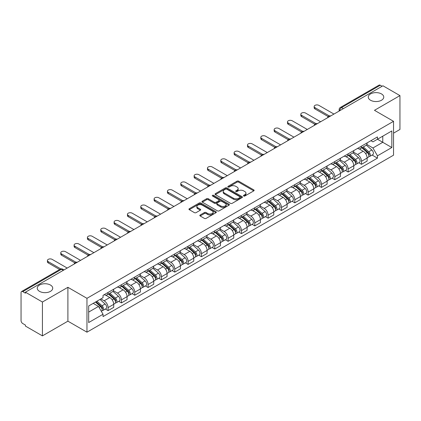 <?xml version="1.0" encoding="UTF-8"?>
<svg xmlns="http://www.w3.org/2000/svg" width="421" height="421" viewBox="0 0 421 421"><rect width="100%" height="100%" fill="white"/><g stroke="black" fill="none" stroke-linecap="round" stroke-linejoin="round"><path stroke-width="0.63" d="M243.696 196.012A0.831 0.479 0 0 0 244.869 196.012L253.784 190.866A1.189 0.684 0 0 0 254.131 190.381A1.189 0.684 0 0 0 253.784 189.897L238.681 181.177A1.189 0.684 0 0 0 237.002 181.177L228.087 186.324A0.831 0.479 0 0 0 227.845 186.661A0.831 0.479 0 0 0 228.087 187.003A0.831 0.479 0 0 0 229.261 187.003L230.413 186.335A3.8 2.194 0 0 1 235.786 186.335L237.044 187.061A3.8 2.194 0 0 1 238.154 188.613A3.8 2.194 0 0 1 237.044 190.166L235.892 190.829A0.831 0.479 0 0 0 235.649 191.171A0.831 0.479 0 0 0 235.892 191.508A0.831 0.479 0 0 0 237.065 191.508L238.218 190.839A3.8 2.194 0 0 1 243.591 190.839L244.848 191.566A3.8 2.194 0 0 1 245.959 193.118A3.8 2.194 0 0 1 244.848 194.67L243.696 195.333A0.831 0.479 0 0 0 243.454 195.676A0.831 0.479 0 0 0 243.696 196.012L243.696 195.333M50.457 285.043A7.736 4.468 0 0 0 42.026 284.075A7.736 4.468 0 0 0 37.248 288.201A7.736 4.468 0 0 0 39.516 291.358A7.736 4.468 0 0 0 47.947 292.327A7.736 4.468 0 0 0 52.725 288.201A7.736 4.468 0 0 0 50.457 285.043M381.484 93.925A7.736 4.468 0 0 0 373.053 92.957A7.736 4.468 0 0 0 368.275 97.083A7.736 4.468 0 0 0 370.543 100.245A7.736 4.468 0 0 0 378.974 101.214A7.736 4.468 0 0 0 383.752 97.083A7.736 4.468 0 0 0 381.484 93.925M200.164 214.994A1.189 0.684 0 0 0 199.817 215.478A1.189 0.684 0 0 0 200.164 215.962L204.401 218.41A1.189 0.684 0 0 0 206.08 218.41L215.984 212.689A1.189 0.684 0 0 0 216.331 212.205A1.189 0.684 0 0 0 215.984 211.721L200.875 203.001A1.189 0.684 0 0 0 199.196 203.001L189.297 208.721A1.189 0.684 0 0 0 188.95 209.205A1.189 0.684 0 0 0 189.297 209.69L194.418 212.642A1.189 0.684 0 0 0 196.091 212.642L200.333 210.195A1.189 0.684 0 0 0 200.68 209.711A1.189 0.684 0 0 0 200.333 209.226L197.791 207.763A3.173 1.831 0 0 1 196.865 206.464A3.173 1.831 0 0 1 198.823 204.774A3.173 1.831 0 0 1 202.28 205.169L212.226 210.91A3.173 1.831 0 0 1 213.158 212.205A3.173 1.831 0 0 1 211.195 213.9A3.173 1.831 0 0 1 207.737 213.505L206.08 212.547A1.189 0.684 0 0 0 204.401 212.547L200.164 214.994L200.164 215.962M86.963 298.321L67.902 287.311L42.421 302.02L25.413 292.2L382.936 85.784L399.95 95.604L374.474 110.313L393.54 121.322L86.963 298.321L86.963 332.18L393.54 155.181L393.54 121.322M230.498 203.343A1.189 0.684 0 0 0 232.176 203.343L242.08 197.623A1.189 0.684 0 0 0 242.428 197.139A1.189 0.684 0 0 0 242.08 196.654L226.977 187.934A1.189 0.684 0 0 0 225.298 187.934L215.394 193.649A1.189 0.684 0 0 0 215.047 194.134A1.189 0.684 0 0 0 215.394 194.618L230.498 203.343M212.831 196.191A0.831 0.479 0 0 1 213.673 196.312L229.013 205.169L219.13 210.874A1.189 0.684 0 0 1 217.452 210.874L202.343 202.154L202.343 201.185A1.189 0.684 0 0 0 201.996 201.67A1.189 0.684 0 0 0 202.343 202.154M202.343 201.185L206.585 198.738A1.189 0.684 0 0 1 208.263 198.738L214.389 202.275A1.189 0.684 0 0 0 216.068 202.275L218.878 200.654A1.189 0.684 0 0 0 219.225 200.17A1.189 0.684 0 0 0 218.878 199.686L212.5 196.002A0.831 0.479 0 0 1 212.258 195.66A0.831 0.479 0 0 1 212.768 195.218A0.831 0.479 0 0 1 213.673 195.323L229.029 204.19A1.189 0.684 0 0 1 229.377 204.674A1.189 0.684 0 0 1 229.029 205.159L229.029 204.19M42.421 302.02L42.421 335.879L25.413 326.059L25.413 325.07L22.76 323.544A2.415 1.395 -120 0 1 21.05 320.581L21.05 292.642A2.415 1.395 -120 0 1 21.55 291.537L60.277 269.177A2.415 1.395 60 0 1 61.487 269.298L22.76 291.653A2.415 1.395 -120 0 0 21.55 291.537M393.54 133.168L399.95 129.463L399.95 95.604M42.421 335.879L67.902 321.17L86.963 332.18M25.413 292.2L25.413 293.184L22.76 291.653M343.352 108.634L341.557 107.597A2.415 1.395 60 0 0 340.352 107.476L379.079 85.121A2.415 1.395 60 0 1 380.289 85.237L341.557 107.597A2.415 1.395 120 0 0 339.847 110.56L339.847 110.66M382.084 86.273L380.289 85.237M361.476 146.145A5.562 3.21 60 0 1 360.329 148.645L365.97 145.387A5.562 3.21 -120 0 0 367.123 142.887M353.472 152.134L357.545 154.491A5.562 3.21 60 0 1 361.481 161.301L367.123 158.043A5.562 3.21 -120 0 0 363.186 151.234L359.15 148.897M367.123 158.043L367.123 161.054L361.481 164.311L358.771 162.748M360.329 148.645A5.562 3.21 60 0 1 357.587 148.392M361.481 161.301L361.481 164.311M348.141 153.849A5.562 3.21 60 0 1 346.988 156.344L352.635 153.086A5.562 3.21 -120 0 0 353.782 150.592M345.436 170.447L348.141 172.01L353.782 168.753L353.782 165.742A5.562 3.21 -120 0 0 349.851 158.933L345.815 156.601M346.988 156.344A5.562 3.21 60 0 1 344.252 156.091M340.136 159.838L344.21 162.19A5.562 3.21 60 0 1 348.141 169L348.141 172.01M334.806 161.548A5.562 3.21 60 0 1 333.653 164.043L339.294 160.785A5.562 3.21 -120 0 0 340.447 158.291M332.101 178.151L334.806 179.709L340.447 176.452L340.447 173.441A5.562 3.21 -120 0 0 336.516 166.632L332.474 164.301M333.653 164.043A5.562 3.21 60 0 1 330.917 163.79M326.796 167.537L330.874 169.889A5.562 3.21 60 0 1 334.806 176.699L334.806 179.709M321.47 169.247A5.562 3.21 60 0 1 320.318 171.742L325.959 168.484A5.562 3.21 -120 0 0 327.112 165.99M318.765 185.85L321.47 187.413L327.112 184.156L327.112 181.141A5.562 3.21 -120 0 0 323.181 174.331L319.139 172M320.318 171.742A5.562 3.21 60 0 1 317.576 171.494M313.461 175.236L317.534 177.588A5.562 3.21 60 0 1 321.47 184.398L321.47 187.413M308.13 176.946A5.562 3.21 60 0 1 306.977 179.446L312.624 176.183A5.562 3.21 -120 0 0 313.777 173.689M305.425 193.549L308.13 195.112L313.777 191.855L313.777 188.845A5.562 3.21 -120 0 0 309.84 182.03L305.804 179.699M306.977 179.446A5.562 3.21 60 0 1 304.241 179.193M300.126 182.935L304.199 185.287A5.562 3.21 60 0 1 308.13 192.102L308.13 195.112M294.795 184.645A5.562 3.21 60 0 1 293.642 187.145L299.284 183.888A5.562 3.21 -120 0 0 300.436 181.388M292.09 201.249L294.795 202.811L300.436 199.554L300.436 196.544A5.562 3.21 -120 0 0 296.505 189.729L292.469 187.398M293.642 187.145A5.562 3.21 60 0 1 290.906 186.892M286.785 190.634L290.864 192.986A5.562 3.21 60 0 1 294.795 199.801L294.795 202.811M281.46 192.344A5.562 3.21 60 0 1 280.307 194.844L285.948 191.587A5.562 3.21 -120 0 0 287.101 189.087M278.755 208.948L281.46 210.511L287.101 207.253L287.101 204.243A5.562 3.21 -120 0 0 283.17 197.433L279.128 195.097M280.307 194.844A5.562 3.21 60 0 1 277.571 194.591M273.45 198.333L277.523 200.691A5.562 3.21 60 0 1 281.46 207.5L281.46 210.511M268.119 200.049A5.562 3.21 60 0 1 266.972 202.543L272.613 199.286A5.562 3.21 -120 0 0 273.766 196.791M265.414 216.647L268.119 218.21L273.766 214.952L273.766 211.942A5.562 3.21 -120 0 0 269.829 205.132L265.793 202.801M266.972 202.543A5.562 3.21 60 0 1 264.23 202.29M260.115 206.037L264.188 208.39A5.562 3.21 60 0 1 268.119 215.199L268.119 218.21M254.784 207.748A5.562 3.21 60 0 1 253.631 210.242L259.273 206.985A5.562 3.21 -120 0 0 260.425 204.49M252.079 224.351L254.784 225.909L260.425 222.651L260.425 219.641A5.562 3.21 -120 0 0 256.494 212.831L252.458 210.5M253.631 210.242A5.562 3.21 60 0 1 250.895 209.99M246.774 213.736L250.853 216.089A5.562 3.21 60 0 1 254.784 222.898L254.784 225.909M241.449 215.447A5.562 3.21 60 0 1 240.296 217.941L245.938 214.684A5.562 3.21 -120 0 0 247.09 212.189M238.744 232.05L241.449 233.613L247.09 230.35L247.09 227.34A5.562 3.21 -120 0 0 243.159 220.53L239.117 218.199M240.296 217.941A5.562 3.21 60 0 1 237.56 217.694M233.439 221.435L237.518 223.788A5.562 3.21 60 0 1 241.449 230.597L241.449 233.613M228.114 223.146A5.562 3.21 60 0 1 226.961 225.64L232.602 222.383A5.562 3.21 -120 0 0 233.755 219.888M225.403 239.749L228.114 241.312L233.755 238.054L233.755 235.044A5.562 3.21 -120 0 0 229.819 228.229L225.782 225.898M226.961 225.64A5.562 3.21 60 0 1 224.219 225.393M220.104 229.135L224.177 231.487A5.562 3.21 60 0 1 228.114 238.302L228.114 241.312M214.773 230.845A5.562 3.21 60 0 1 213.621 233.345L219.267 230.087A5.562 3.21 -120 0 0 220.415 227.587M212.068 247.448L214.773 249.011L220.415 245.753L220.415 242.743A5.562 3.21 -120 0 0 216.483 235.928L212.447 233.597M213.621 233.345A5.562 3.21 60 0 1 210.884 233.092M206.769 236.834L210.842 239.186A5.562 3.21 60 0 1 214.773 246.001L214.773 249.011M201.438 238.544A5.562 3.21 60 0 1 200.285 241.044L205.927 237.786A5.562 3.21 -120 0 0 207.079 235.286M198.733 255.147L201.438 256.71L207.079 253.453L207.079 250.442A5.562 3.21 -120 0 0 203.148 243.627L199.107 241.296M200.285 241.044A5.562 3.21 60 0 1 197.549 240.791M193.428 244.533L197.507 246.89A5.562 3.21 60 0 1 201.438 253.7L201.438 256.71M188.103 246.248A5.562 3.21 60 0 1 186.95 248.743L192.592 245.485A5.562 3.21 -120 0 0 193.744 242.991M185.398 262.846L188.103 264.409L193.744 261.152L193.744 258.141A5.562 3.21 -120 0 0 189.813 251.332L185.772 249M186.95 248.743A5.562 3.21 60 0 1 184.214 248.49M180.093 252.237L184.166 254.589A5.562 3.21 60 0 1 188.103 261.399L188.103 264.409M174.762 253.947A5.562 3.21 60 0 1 173.615 256.442L179.257 253.184A5.562 3.21 -120 0 0 180.409 250.69M172.057 270.55L174.762 272.108L180.409 268.851L180.409 265.84A5.562 3.21 -120 0 0 176.473 259.031L172.436 256.699M173.615 256.442A5.562 3.21 60 0 1 170.873 256.189M166.758 259.936L170.831 262.288A5.562 3.21 60 0 1 174.762 269.098L174.762 272.108M161.427 261.646A5.562 3.21 60 0 1 160.275 264.141L165.916 260.883A5.562 3.21 -120 0 0 167.069 258.389M158.722 278.249L161.427 279.807L167.069 276.55L167.069 273.539A5.562 3.21 -120 0 0 163.137 266.73L159.101 264.399M160.275 264.141A5.562 3.21 60 0 1 157.538 263.893M153.418 267.635L157.496 269.987A5.562 3.21 60 0 1 161.427 276.797L161.427 279.807M148.092 269.345A5.562 3.21 60 0 1 146.94 271.84L152.581 268.582A5.562 3.21 -120 0 0 153.733 266.088M145.387 285.948L148.092 287.511L153.733 284.254L153.733 281.239A5.562 3.21 -120 0 0 149.802 274.429L145.761 272.098M146.94 271.84A5.562 3.21 60 0 1 144.203 271.592M140.082 275.334L144.161 277.686A5.562 3.21 60 0 1 148.092 284.501L148.092 287.511M134.752 277.044A5.562 3.21 60 0 1 133.604 279.544L139.246 276.287A5.562 3.21 -120 0 0 140.398 273.787M132.047 293.647L134.752 295.21L140.398 291.953L140.398 288.943A5.562 3.21 -120 0 0 136.462 282.128L132.426 279.797M133.604 279.544A5.562 3.21 60 0 1 130.863 279.291M126.747 283.033L130.82 285.385A5.562 3.21 60 0 1 134.752 292.2L134.752 295.21M121.416 284.743A5.562 3.21 60 0 1 120.264 287.243L125.911 283.986A5.562 3.21 -120 0 0 127.058 281.486M118.711 301.347L121.416 302.91L127.058 299.652L127.058 296.642A5.562 3.21 -120 0 0 123.127 289.827L119.09 287.496M120.264 287.243A5.562 3.21 60 0 1 117.527 286.99M113.412 290.732L117.485 293.084A5.562 3.21 60 0 1 121.416 299.899L121.416 302.91M108.081 292.448A5.562 3.21 60 0 1 106.929 294.942L112.57 291.685A5.562 3.21 -120 0 0 113.723 289.19M105.376 309.046L108.081 310.609L113.723 307.351L113.723 304.341A5.562 3.21 -120 0 0 109.792 297.531L105.75 295.2M106.929 294.942A5.562 3.21 60 0 1 104.192 294.689M100.898 298.91L104.15 300.789A5.562 3.21 60 0 1 108.081 307.598L108.081 310.609M370.927 140.693L372.932 141.851L391.83 130.947L382.768 136.178L382.768 142.298L372.932 147.976L366.807 144.435M88.673 312.087L98.503 306.414L103.034 314.261L88.673 322.554L88.673 305.967L103.034 297.679L103.034 295.358L377.463 136.92L377.463 139.235L391.83 147.529L377.463 155.823L372.932 147.976M391.83 130.947L391.83 147.529M103.034 314.261L103.034 316.581L377.463 158.143L377.463 155.823M67.902 287.311L67.902 321.17M98.503 306.414L93.204 303.352M372.111 155.049L377.463 158.143M244.027 196.128L244.848 195.654A3.8 2.194 0 0 0 245.959 194.107L245.959 193.118M238.154 188.613L238.154 189.597A3.8 2.194 0 0 1 237.044 191.15L236.223 191.623M253.768 190.876L238.681 182.161A1.189 0.684 0 0 0 237.002 182.161L228.419 187.119M242.08 196.654L242.08 197.623L226.977 188.924A1.189 0.684 0 0 0 225.298 188.924L215.41 194.628M239.981 197.481A0.831 0.479 0 0 0 240.223 197.139A0.831 0.479 0 0 0 239.981 196.802L226.724 189.145A0.831 0.479 0 0 0 225.545 189.145L224.33 189.85A3.8 2.194 0 0 0 223.219 191.397A3.8 2.194 0 0 0 224.33 192.95L233.392 198.18A3.8 2.194 0 0 0 238.765 198.18L239.981 197.481L239.981 198.465A0.831 0.479 0 0 0 240.223 198.128L240.223 197.139M223.219 191.397L223.219 192.386A3.8 2.194 0 0 0 224.33 193.934L224.33 192.95M239.981 198.465L238.765 199.17A3.8 2.194 0 0 1 233.392 199.17L224.33 193.934M202.359 202.164L206.585 199.728L206.585 198.738M219.225 200.17L219.225 201.154A1.189 0.684 0 0 1 218.878 201.638L216.068 203.264A1.189 0.684 0 0 1 214.389 203.264L208.263 199.728A1.189 0.684 0 0 0 206.585 199.728M220.746 205.943A3.173 1.831 0 0 0 224.204 206.343A3.173 1.831 0 0 0 226.161 204.648A3.173 1.831 0 0 0 225.235 203.354L221.73 201.333A1.189 0.684 0 0 0 220.051 201.333L217.241 202.954A1.189 0.684 0 0 0 216.894 203.438A1.189 0.684 0 0 0 217.241 203.922L220.746 205.943L220.746 206.932A3.173 1.831 0 0 0 224.204 207.332A3.173 1.831 0 0 0 226.161 205.637L226.161 204.648M216.894 203.438L216.894 204.427A1.189 0.684 0 0 0 217.241 204.911L217.241 203.922M220.746 206.932L217.241 204.911M213.158 212.205L213.158 213.194A3.173 1.831 0 0 1 211.195 214.889A3.173 1.831 0 0 1 207.737 214.489L206.08 213.531A1.189 0.684 0 0 0 204.401 213.531L200.18 215.973M196.865 206.464L196.865 207.453A3.173 1.831 0 0 0 197.791 208.748L197.791 207.763M200.317 210.205L197.791 208.748M215.968 212.7L200.875 203.99A1.189 0.684 0 0 0 199.196 203.99L189.313 209.695M361.865 147.755L367.301 152.607A3.021 1.747 60 0 1 368.249 157.28L367.123 157.933M362.007 147.887L364.565 149.36M362.413 147.439L368.459 152.834A1.452 0.837 60 0 1 368.917 155.081A1.452 0.837 60 0 1 368.785 155.133M363.318 146.918L368.754 151.765A3.021 1.747 60 0 1 369.701 156.438A3.021 1.747 60 0 1 368.791 156.538M366.349 145.098L371.832 149.992A3.021 1.747 60 0 1 372.78 154.665L369.701 156.438M328.201 116.57L314.971 108.928A2.779 1.605 180 0 1 314.155 107.797L314.155 106.513A2.779 1.605 -0 0 0 314.971 107.65L329.306 115.922M333.948 114.065L318.902 105.376A2.779 1.605 -0 0 0 315.871 105.029A2.779 1.605 -0 0 0 314.155 106.513M348.53 155.454L353.961 160.306A3.021 1.747 60 0 1 354.914 164.979L353.782 165.632M348.672 155.586L351.23 157.059M349.077 155.138L355.124 160.538A1.452 0.837 60 0 1 355.577 162.78A1.452 0.837 60 0 1 355.445 162.832M349.983 154.618L355.413 159.464A3.021 1.747 60 0 1 356.366 164.143A3.021 1.747 60 0 1 355.45 164.237M353.014 152.797L358.492 157.691A3.021 1.747 60 0 1 359.445 162.364L356.366 164.143M335.19 163.159L340.626 168.005A3.021 1.747 60 0 1 341.573 172.678L340.447 173.331M335.337 163.285L337.895 164.764M335.737 162.838L341.789 168.237A1.452 0.837 60 0 1 342.241 170.479A1.452 0.837 60 0 1 342.11 170.531M336.642 162.317L342.078 167.169A3.021 1.747 60 0 1 343.026 171.842A3.021 1.747 60 0 1 342.115 171.936M339.673 160.496L345.157 165.39A3.021 1.747 60 0 1 346.104 170.063L343.026 171.842M321.855 170.858L327.291 175.704A3.021 1.747 60 0 1 328.238 180.377L327.112 181.03M321.997 170.984L324.554 172.463M322.402 170.542L328.448 175.936A1.452 0.837 60 0 1 328.906 178.178A1.452 0.837 60 0 1 328.775 178.23M323.307 170.016L328.743 174.868A3.021 1.747 60 0 1 329.69 179.541A3.021 1.747 60 0 1 328.78 179.635M326.338 168.2L331.822 173.089A3.021 1.747 60 0 1 332.769 177.762L329.69 179.541M314.866 124.269L301.636 116.633A2.779 1.605 180 0 1 300.82 115.496L300.82 114.212A2.779 1.605 -0 0 0 301.636 115.349L315.971 123.621M320.613 121.764L305.567 113.075A2.779 1.605 -0 0 0 302.536 112.728A2.779 1.605 -0 0 0 300.82 114.212M301.531 131.968L288.296 124.332A2.779 1.605 180 0 1 287.485 123.195L287.485 121.911A2.779 1.605 -0 0 0 288.296 123.048L302.631 131.326M307.277 129.463L292.232 120.774A2.779 1.605 -0 0 0 289.201 120.427A2.779 1.605 -0 0 0 287.485 121.911M288.19 139.672L274.96 132.031A2.779 1.605 180 0 1 274.145 130.894L274.145 129.61A2.779 1.605 -0 0 0 274.96 130.747L289.295 139.025M293.942 137.162L278.891 128.479A2.779 1.605 -0 0 0 275.866 128.131A2.779 1.605 -0 0 0 274.145 129.61M308.519 178.557L313.95 183.403A3.021 1.747 60 0 1 314.903 188.076L313.771 188.729M308.661 178.683L311.219 180.162M309.067 178.241L315.113 183.635A1.452 0.837 60 0 1 315.566 185.877A1.452 0.837 60 0 1 315.434 185.929M309.972 177.715L315.403 182.567A3.021 1.747 60 0 1 316.355 187.24A3.021 1.747 60 0 1 315.44 187.334M313.003 175.899L318.481 180.788A3.021 1.747 60 0 1 319.434 185.461L316.355 187.24M295.179 186.256L300.615 191.102A3.021 1.747 60 0 1 301.562 195.781L300.436 196.428M295.326 186.382L297.884 187.861M295.731 185.94L301.778 191.334A1.452 0.837 60 0 1 302.231 193.581A1.452 0.837 60 0 1 302.099 193.634M296.637 185.419L302.067 190.266A3.021 1.747 60 0 1 303.02 194.939A3.021 1.747 60 0 1 302.104 195.039M299.663 183.598L305.146 188.487A3.021 1.747 60 0 1 306.093 193.165L303.02 194.939M274.855 147.371L261.625 139.73A2.779 1.605 180 0 1 260.81 138.593L260.81 137.314A2.779 1.605 -0 0 0 261.625 138.446L275.96 146.724M280.602 144.866L265.556 136.178A2.779 1.605 -0 0 0 262.525 135.83A2.779 1.605 -0 0 0 260.81 137.314M261.52 155.07L248.29 147.429A2.779 1.605 180 0 1 247.474 146.297L247.474 145.013A2.779 1.605 -0 0 0 248.29 146.145L262.625 154.423M267.267 152.565L252.221 143.877A2.779 1.605 -0 0 0 249.19 143.529A2.779 1.605 -0 0 0 247.474 145.013M281.844 193.955L287.28 198.807A3.021 1.747 60 0 1 288.227 203.48L287.101 204.132M281.986 194.086L284.543 195.56M282.391 193.639L288.438 199.033A1.452 0.837 60 0 1 288.895 201.28A1.452 0.837 60 0 1 288.764 201.333M283.296 193.118L288.732 197.965A3.021 1.747 60 0 1 289.68 202.638A3.021 1.747 60 0 1 288.769 202.738M286.327 191.297L291.811 196.191A3.021 1.747 60 0 1 292.758 200.864L289.68 202.638M268.509 201.654L273.939 206.506A3.021 1.747 60 0 1 274.892 211.179L273.761 211.831M268.651 201.785L271.208 203.259M269.056 201.338L275.102 206.737A1.452 0.837 60 0 1 275.56 208.979A1.452 0.837 60 0 1 275.423 209.032M269.961 200.817L275.397 205.664A3.021 1.747 60 0 1 276.344 210.342A3.021 1.747 60 0 1 275.429 210.437M272.992 198.996L278.47 203.89A3.021 1.747 60 0 1 279.423 208.563L276.344 210.342M255.168 209.353L260.604 214.205A3.021 1.747 60 0 1 261.552 218.878L260.425 219.53M255.315 209.484L257.873 210.963M255.721 209.037L261.767 214.436A1.452 0.837 60 0 1 262.22 216.678A1.452 0.837 60 0 1 262.088 216.731M256.626 208.516L262.057 213.368A3.021 1.747 60 0 1 263.009 218.041A3.021 1.747 60 0 1 262.094 218.136M259.652 206.695L265.135 211.589A3.021 1.747 60 0 1 266.083 216.262L263.009 218.041M241.833 217.057L247.269 221.904A3.021 1.747 60 0 1 248.216 226.577L247.09 227.229M241.975 217.183L244.538 218.662M242.38 216.736L248.427 222.135A1.452 0.837 60 0 1 248.885 224.377A1.452 0.837 60 0 1 248.753 224.43M243.285 216.215L248.722 221.067A3.021 1.747 60 0 1 249.669 225.74A3.021 1.747 60 0 1 248.758 225.835M246.317 214.394L251.8 219.288A3.021 1.747 60 0 1 252.747 223.961L249.669 225.74M228.498 224.756L233.934 229.603A3.021 1.747 60 0 1 234.881 234.276L233.755 234.929M228.64 224.882L231.197 226.361M229.045 224.44L235.092 229.834A1.452 0.837 60 0 1 235.55 232.076A1.452 0.837 60 0 1 235.418 232.129M229.95 223.914L235.386 228.766A3.021 1.747 60 0 1 236.334 233.439A3.021 1.747 60 0 1 235.423 233.534M232.981 222.099L238.465 226.987A3.021 1.747 60 0 1 239.412 231.661L236.334 233.439M215.163 232.455L220.593 237.302A3.021 1.747 60 0 1 221.546 241.98L220.415 242.628M215.305 232.581L217.862 234.06M215.71 232.139L221.756 237.533A1.452 0.837 60 0 1 222.209 239.781A1.452 0.837 60 0 1 222.077 239.828M216.615 231.618L222.046 236.465A3.021 1.747 60 0 1 222.998 241.138A3.021 1.747 60 0 1 222.083 241.238M219.646 229.798L225.124 234.686A3.021 1.747 60 0 1 226.077 239.365L222.998 241.138M201.822 240.154L207.258 245.006A3.021 1.747 60 0 1 208.206 249.679L207.079 250.327M201.969 240.286L204.527 241.759M202.369 239.838L208.421 245.232A1.452 0.837 60 0 1 208.874 247.48A1.452 0.837 60 0 1 208.742 247.532M203.275 239.317L208.711 244.164A3.021 1.747 60 0 1 209.658 248.837A3.021 1.747 60 0 1 208.748 248.937M206.306 237.497L211.789 242.391A3.021 1.747 60 0 1 212.737 247.064L209.658 248.837M188.487 247.853L193.923 252.705A3.021 1.747 60 0 1 194.87 257.378L193.744 258.031M188.629 247.985L191.187 249.458M189.034 247.537L195.081 252.937A1.452 0.837 60 0 1 195.539 255.179A1.452 0.837 60 0 1 195.407 255.231M189.939 247.016L195.376 251.863A3.021 1.747 60 0 1 196.323 256.536A3.021 1.747 60 0 1 195.412 256.636M192.971 245.196L198.454 250.09A3.021 1.747 60 0 1 199.401 254.763L196.323 256.536M248.18 162.769L234.95 155.128A2.779 1.605 180 0 1 234.134 153.997L234.134 152.712A2.779 1.605 -0 0 0 234.95 153.849L249.285 162.122M253.931 160.264L238.886 151.576A2.779 1.605 -0 0 0 235.855 151.228A2.779 1.605 -0 0 0 234.134 152.712M234.844 170.468L221.614 162.832A2.779 1.605 180 0 1 220.799 161.696L220.799 160.412A2.779 1.605 -0 0 0 221.614 161.548L235.949 169.821M240.591 167.963L225.545 159.275A2.779 1.605 -0 0 0 222.514 158.928A2.779 1.605 -0 0 0 220.799 160.412M221.509 178.167L208.279 170.531A2.779 1.605 180 0 1 207.464 169.395L207.464 168.111A2.779 1.605 -0 0 0 208.279 169.247L222.614 177.525M227.256 175.662L212.21 166.974A2.779 1.605 -0 0 0 209.179 166.627A2.779 1.605 -0 0 0 207.464 168.111M208.174 185.871L194.939 178.23A2.779 1.605 180 0 1 194.128 177.094L194.128 175.81A2.779 1.605 -0 0 0 194.939 176.946L209.274 185.224M213.921 183.361L198.875 174.678A2.779 1.605 -0 0 0 195.844 174.331A2.779 1.605 -0 0 0 194.128 175.81M194.834 193.571L181.604 185.929A2.779 1.605 180 0 1 180.788 184.793L180.788 183.514A2.779 1.605 -0 0 0 181.604 184.645L195.939 192.923M200.585 191.066L185.535 182.377A2.779 1.605 -0 0 0 182.504 182.03A2.779 1.605 -0 0 0 180.788 183.514M181.498 201.27L168.268 193.628A2.779 1.605 180 0 1 167.453 192.497L167.453 191.213A2.779 1.605 -0 0 0 168.268 192.344L182.603 200.622M187.245 198.765L172.2 190.076A2.779 1.605 -0 0 0 169.168 189.729A2.779 1.605 -0 0 0 167.453 191.213M168.163 208.969L154.928 201.327A2.779 1.605 180 0 1 154.118 200.196L154.118 198.912A2.779 1.605 -0 0 0 154.928 200.049L169.263 208.321M173.91 206.464L158.864 197.775A2.779 1.605 -0 0 0 155.833 197.428A2.779 1.605 -0 0 0 154.118 198.912M154.823 216.668L141.593 209.032A2.779 1.605 180 0 1 140.777 207.895L140.777 206.611A2.779 1.605 -0 0 0 141.593 207.748L155.928 216.02M160.575 214.163L145.524 205.474A2.779 1.605 -0 0 0 142.498 205.127A2.779 1.605 -0 0 0 140.777 206.611M175.152 255.552L180.583 260.404A3.021 1.747 60 0 1 181.535 265.077L180.404 265.73M175.294 255.684L177.851 257.163M175.699 255.237L181.746 260.636A1.452 0.837 60 0 1 182.204 262.878A1.452 0.837 60 0 1 182.067 262.93M176.604 254.716L182.04 259.562A3.021 1.747 60 0 1 182.988 264.241A3.021 1.747 60 0 1 182.072 264.335M179.635 252.895L185.114 257.789A3.021 1.747 60 0 1 186.066 262.462L182.988 264.241M161.811 263.257L167.248 268.103A3.021 1.747 60 0 1 168.195 272.776L167.069 273.429M161.959 263.383L164.516 264.862M162.364 262.936L168.411 268.335A1.452 0.837 60 0 1 168.863 270.577A1.452 0.837 60 0 1 168.732 270.629M163.269 262.415L168.7 267.267A3.021 1.747 60 0 1 169.652 271.94A3.021 1.747 60 0 1 168.737 272.034M166.295 260.594L171.779 265.488A3.021 1.747 60 0 1 172.726 270.161L169.652 271.94M148.476 270.956L153.912 275.802A3.021 1.747 60 0 1 154.86 280.475L153.733 281.128M148.618 271.082L151.181 272.561M149.023 270.64L155.07 276.034A1.452 0.837 60 0 1 155.528 278.276A1.452 0.837 60 0 1 155.396 278.328M149.929 270.114L155.365 274.966A3.021 1.747 60 0 1 156.312 279.639A3.021 1.747 60 0 1 155.402 279.733M152.96 268.298L158.443 273.187A3.021 1.747 60 0 1 159.391 277.86L156.312 279.639M135.141 278.655L140.572 283.501A3.021 1.747 60 0 1 141.524 288.18L140.393 288.827M135.283 278.781L137.841 280.26M135.688 278.339L141.735 283.733A1.452 0.837 60 0 1 142.193 285.975A1.452 0.837 60 0 1 142.056 286.027M136.593 277.813L142.03 282.665A3.021 1.747 60 0 1 142.977 287.338A3.021 1.747 60 0 1 142.061 287.438M139.625 275.997L145.103 280.886A3.021 1.747 60 0 1 146.055 285.559L142.977 287.338M121.801 286.354L127.237 291.206A3.021 1.747 60 0 1 128.184 295.879L127.058 296.526M121.948 286.485L124.505 287.959M122.353 286.038L128.4 291.432A1.452 0.837 60 0 1 128.852 293.679A1.452 0.837 60 0 1 128.721 293.732M123.258 285.517L128.689 290.364A3.021 1.747 60 0 1 129.642 295.037A3.021 1.747 60 0 1 128.726 295.137M126.284 283.696L131.768 288.585A3.021 1.747 60 0 1 132.715 293.263L129.642 295.037M108.465 294.053L113.902 298.905A3.021 1.747 60 0 1 114.849 303.578L113.723 304.23M108.613 294.184L111.17 295.658M109.013 293.737L115.059 299.131A1.452 0.837 60 0 1 115.517 301.378A1.452 0.837 60 0 1 115.386 301.431M109.918 293.216L115.354 298.063A3.021 1.747 60 0 1 116.301 302.736A3.021 1.747 60 0 1 115.391 302.836M112.949 291.395L118.433 296.289A3.021 1.747 60 0 1 119.38 300.962L116.301 302.736M141.488 224.367L128.258 216.731A2.779 1.605 180 0 1 127.442 215.594L127.442 214.31A2.779 1.605 -0 0 0 128.258 215.447L142.593 223.725M147.234 221.862L132.189 213.173A2.779 1.605 -0 0 0 129.158 212.826A2.779 1.605 -0 0 0 127.442 214.31M128.152 232.071L114.922 224.43A2.779 1.605 180 0 1 114.107 223.293L114.107 222.009A2.779 1.605 -0 0 0 114.922 223.146L129.258 231.424M133.899 229.561L118.854 220.878A2.779 1.605 -0 0 0 115.822 220.525A2.779 1.605 -0 0 0 114.107 222.009M114.817 239.77L101.582 232.129A2.779 1.605 180 0 1 100.766 230.992L100.766 229.708A2.779 1.605 -0 0 0 101.582 230.845L115.917 239.123M120.564 237.265L105.518 228.577A2.779 1.605 -0 0 0 102.487 228.229A2.779 1.605 -0 0 0 100.766 229.708M101.477 247.469L88.247 239.828A2.779 1.605 180 0 1 87.431 238.696L87.431 237.412A2.779 1.605 -0 0 0 88.247 238.544L102.582 246.822M107.223 244.964L92.178 236.276A2.779 1.605 -0 0 0 89.147 235.928A2.779 1.605 -0 0 0 87.431 237.412M88.142 255.168L74.912 247.527A2.779 1.605 180 0 1 74.096 246.396L74.096 245.111A2.779 1.605 -0 0 0 74.912 246.248L89.247 254.521M93.888 252.663L78.843 243.975A2.779 1.605 -0 0 0 75.812 243.627A2.779 1.605 -0 0 0 74.096 245.111M74.806 262.867L61.571 255.231A2.779 1.605 180 0 1 60.761 254.095L60.761 252.81A2.779 1.605 -0 0 0 61.571 253.947L75.906 262.22M80.553 260.362L65.508 251.674A2.779 1.605 -0 0 0 62.476 251.326A2.779 1.605 -0 0 0 60.761 252.81M95.462 302.052L100.566 306.604A3.021 1.747 60 0 1 101.514 311.277L101.361 311.361M95.514 302.02L97.83 303.357M96.009 301.736L101.724 306.835A1.452 0.837 60 0 1 102.182 309.077A1.452 0.837 60 0 1 102.05 309.13M96.914 301.21L102.019 305.762A3.021 1.747 60 0 1 102.966 310.44A3.021 1.747 60 0 1 102.056 310.535M99.993 299.436L105.097 303.988A3.021 1.747 60 0 1 106.045 308.661L102.966 310.44M59.666 269.529L48.236 262.93A2.779 1.605 180 0 1 47.42 261.794L47.42 260.51A2.779 1.605 -0 0 0 48.236 261.646L60.861 268.935M67.218 268.061L52.167 259.373A2.779 1.605 -0 0 0 49.136 259.026A2.779 1.605 -0 0 0 47.42 260.51M339.936 110.607L339.847 110.56A2.415 1.395 0 0 1 339.142 109.571L339.142 111.065M121.416 299.899L127.058 296.642M134.752 292.2L140.398 288.943M148.092 284.501L153.733 281.239M161.427 276.797L167.069 273.539M174.762 269.098L180.409 265.84M188.103 261.399L193.744 258.141M201.438 253.7L207.079 250.442M214.773 246.001L220.415 242.743M228.114 238.302L233.755 235.044M241.449 230.597L247.09 227.34M254.784 222.898L260.425 219.641M268.119 215.199L273.766 211.942M281.46 207.5L287.101 204.243M294.795 199.801L300.436 196.544M308.13 192.102L313.777 188.845M321.47 184.398L327.112 181.141M334.806 176.699L340.447 173.441M348.141 169L353.782 165.742M108.081 307.598L113.723 304.341M104.15 300.789L109.792 297.531M117.485 293.084L123.127 289.827M130.82 285.385L136.462 282.128M144.161 277.686L149.802 274.429M157.496 269.987L163.137 266.73M170.831 262.288L176.473 259.031M184.166 254.589L189.813 251.332M197.507 246.89L203.148 243.627M210.842 239.186L216.483 235.928M224.177 231.487L229.819 228.229M237.518 223.788L243.159 220.53M250.853 216.089L256.494 212.831M264.188 208.39L269.829 205.132M277.523 200.691L283.17 197.433M290.864 192.986L296.505 189.729M304.199 185.287L309.84 182.03M317.534 177.588L323.181 174.331M330.874 169.889L336.516 166.632M344.21 162.19L349.851 158.933M357.545 154.491L363.186 151.234M330.464 116.075A2.415 1.395 120 0 0 329.401 116.691M317.129 123.774A2.415 1.395 120 0 0 316.06 124.39M303.794 131.473A2.415 1.395 120 0 0 302.725 132.094M290.458 139.177A2.415 1.395 120 0 0 289.39 139.793M277.118 146.876A2.415 1.395 120 0 0 276.05 147.492M263.783 154.575A2.415 1.395 120 0 0 262.715 155.191M250.448 162.274A2.415 1.395 120 0 0 249.379 162.89M237.107 169.973A2.415 1.395 120 0 0 236.039 170.589M223.772 177.673A2.415 1.395 120 0 0 222.704 178.293M210.437 185.377A2.415 1.395 120 0 0 209.369 185.993M197.096 193.076A2.415 1.395 120 0 0 196.033 193.692M183.761 200.775A2.415 1.395 120 0 0 182.693 201.391M170.426 208.474A2.415 1.395 120 0 0 169.358 209.09M157.091 216.173A2.415 1.395 120 0 0 156.023 216.789M143.75 223.872A2.415 1.395 120 0 0 142.682 224.493M130.415 231.576A2.415 1.395 120 0 0 129.347 232.192M117.08 239.275A2.415 1.395 120 0 0 116.012 239.891M103.74 246.974A2.415 1.395 120 0 0 102.671 247.59M90.404 254.673A2.415 1.395 120 0 0 89.336 255.289M77.069 262.372A2.415 1.395 120 0 0 76.001 262.988M63.282 270.335L61.487 269.298A2.415 1.395 120 0 1 62.697 269.177A2.415 2.415 0 0 0 60.277 269.177M244.848 195.654L244.848 194.67M235.892 191.508L235.892 190.829M237.044 191.15L237.044 190.166M228.087 187.003L228.087 186.324M237.002 182.161L237.002 181.177M238.681 182.161L238.681 181.177M253.784 190.866L253.784 189.897M215.394 194.618L215.394 193.649M225.298 188.924L225.298 187.934M226.977 188.924L226.977 187.934M233.392 199.17L233.392 198.18M238.765 199.17L238.765 198.18M208.263 199.728L208.263 198.738M214.389 203.264L214.389 202.275M216.068 203.264L216.068 202.275M218.878 201.638L218.878 200.654M213.673 196.312L213.673 195.323M204.401 213.531L204.401 212.547M206.08 213.531L206.08 212.547M207.737 214.489L207.737 213.505M200.333 210.195L200.333 209.226M189.297 209.69L189.297 208.721M199.196 203.99L199.196 203.001M200.875 203.99L200.875 203.001M215.984 212.689L215.984 211.721M367.301 152.607L365.607 153.586M369.217 154.418L368.67 154.728M371.832 149.992L368.754 151.765M314.971 107.65L314.971 108.928M353.961 160.306L352.266 161.285M355.877 162.117L355.335 162.427M358.492 157.691L355.413 159.464M340.626 168.005L338.931 168.984M342.541 169.816L341.999 170.131M345.157 165.39L342.078 167.169M327.291 175.704L325.596 176.683M329.206 177.515L328.659 177.83M331.822 173.089L328.743 174.868M301.636 115.349L301.636 116.633M288.296 123.048L288.296 124.332M274.96 130.747L274.96 132.031M313.95 183.403L312.256 184.382M315.871 185.214L315.324 185.529M318.481 180.788L315.403 182.567M300.615 191.102L298.921 192.081M302.531 192.913L301.989 193.228M305.146 188.487L302.067 190.266M261.625 138.446L261.625 139.73M248.29 146.145L248.29 147.429M287.28 198.807L285.585 199.786M289.195 200.612L288.648 200.928M291.811 196.191L288.732 197.965M273.939 206.506L272.245 207.485M275.86 208.316L275.313 208.627M278.47 203.89L275.397 205.664M260.604 214.205L258.91 215.184M262.52 216.015L261.978 216.331M265.135 211.589L262.057 213.368M247.269 221.904L245.575 222.883M249.185 223.714L248.643 224.03M251.8 219.288L248.722 221.067M233.934 229.603L232.239 230.582M235.849 231.413L235.302 231.729M238.465 226.987L235.386 228.766M220.593 237.302L218.899 238.281M222.509 239.112L221.967 239.428M225.124 234.686L222.046 236.465M207.258 245.006L205.564 245.985M209.174 246.811L208.632 247.127M211.789 242.391L208.711 244.164M193.923 252.705L192.229 253.684M195.839 254.516L195.291 254.826M198.454 250.09L195.376 251.863M234.95 153.849L234.95 155.128M221.614 161.548L221.614 162.832M208.279 169.247L208.279 170.531M194.939 176.946L194.939 178.23M181.604 184.645L181.604 185.929M168.268 192.344L168.268 193.628M154.928 200.049L154.928 201.327M141.593 207.748L141.593 209.032M180.583 260.404L178.888 261.383M182.504 262.215L181.956 262.53M185.114 257.789L182.04 259.562M167.248 268.103L165.553 269.082M169.163 269.914L168.621 270.229M171.779 265.488L168.7 267.267M153.912 275.802L152.218 276.781M155.828 277.613L155.286 277.928M158.443 273.187L155.365 274.966M140.572 283.501L138.877 284.48M142.493 285.312L141.945 285.627M145.103 280.886L142.03 282.665M127.237 291.206L125.542 292.185M129.152 293.011L128.61 293.326M131.768 288.585L128.689 290.364M113.902 298.905L112.207 299.884M115.817 300.715L115.275 301.026M118.433 296.289L115.354 298.063M128.258 215.447L128.258 216.731M114.922 223.146L114.922 224.43M101.582 230.845L101.582 232.129M88.247 238.544L88.247 239.828M74.912 246.248L74.912 247.527M61.571 253.947L61.571 255.231M100.566 306.604L99.103 307.446M102.482 308.414L101.935 308.73M105.097 303.988L102.019 305.762M48.236 261.646L48.236 262.93M330.669 115.959A2.415 2.415 0 0 0 327.57 117.748M317.334 123.658A2.415 2.415 0 0 0 314.234 125.447M303.999 131.357A2.415 2.415 0 0 0 300.894 133.147M290.658 139.056A2.415 2.415 0 0 0 287.559 140.851M277.323 146.755A2.415 2.415 0 0 0 274.224 148.55M263.988 154.454A2.415 2.415 0 0 0 260.883 156.249M250.653 162.159A2.415 2.415 0 0 0 247.548 163.948M237.312 169.858A2.415 2.415 0 0 0 234.213 171.647M223.977 177.557A2.415 2.415 0 0 0 220.872 179.346M210.642 185.256A2.415 2.415 0 0 0 207.537 187.045M197.302 192.955A2.415 2.415 0 0 0 194.202 194.749M183.966 200.654A2.415 2.415 0 0 0 180.867 202.448M170.631 208.358A2.415 2.415 0 0 0 167.526 210.147M157.296 216.057A2.415 2.415 0 0 0 154.191 217.846M143.956 223.756A2.415 2.415 0 0 0 140.856 225.545M130.621 231.455A2.415 2.415 0 0 0 127.516 233.245M117.285 239.154A2.415 2.415 0 0 0 114.18 240.949M103.945 246.853A2.415 2.415 0 0 0 100.845 248.648M90.61 254.558A2.415 2.415 0 0 0 87.51 256.347M77.275 262.257A2.415 2.415 0 0 0 74.17 264.046M63.992 269.924L62.697 269.177M340.352 107.476A2.415 2.415 0 0 0 339.142 109.571"/></g></svg>
